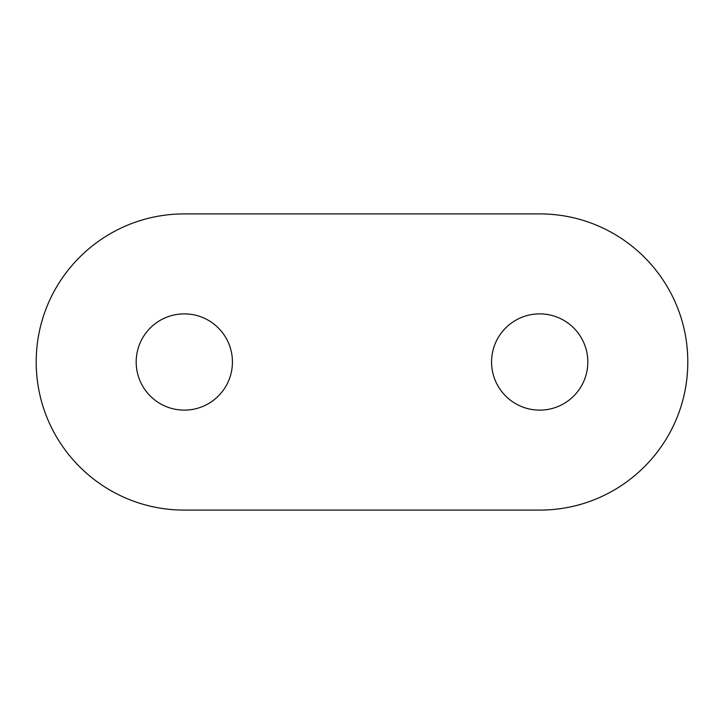 <?xml version="1.0" encoding="UTF-8"?>
<svg xmlns="http://www.w3.org/2000/svg" width="724" height="724" viewBox="0 0 724 724"><rect width="100%" height="100%" fill="white"/><g stroke="black" fill="none" stroke-linecap="round" stroke-linejoin="round"><path stroke-width="1.09" d="M539.688 510.103L184.303 510.103C102.509 510.103 36.2 443.803 36.2 362C36.2 280.206 102.509 213.897 184.303 213.897L539.688 213.897C621.491 213.897 687.8 280.206 687.8 362C687.8 443.803 621.491 510.103 539.688 510.103M232.44 362C232.44 335.42 210.883 313.872 184.303 313.872C157.723 313.872 136.175 335.42 136.175 362C136.175 388.58 157.723 410.128 184.303 410.128C210.883 410.128 232.44 388.58 232.44 362M587.825 362C587.825 335.42 566.277 313.872 539.688 313.872C513.117 313.872 491.56 335.42 491.56 362C491.56 388.58 513.117 410.128 539.688 410.128C566.277 410.128 587.825 388.58 587.825 362"/></g></svg>
